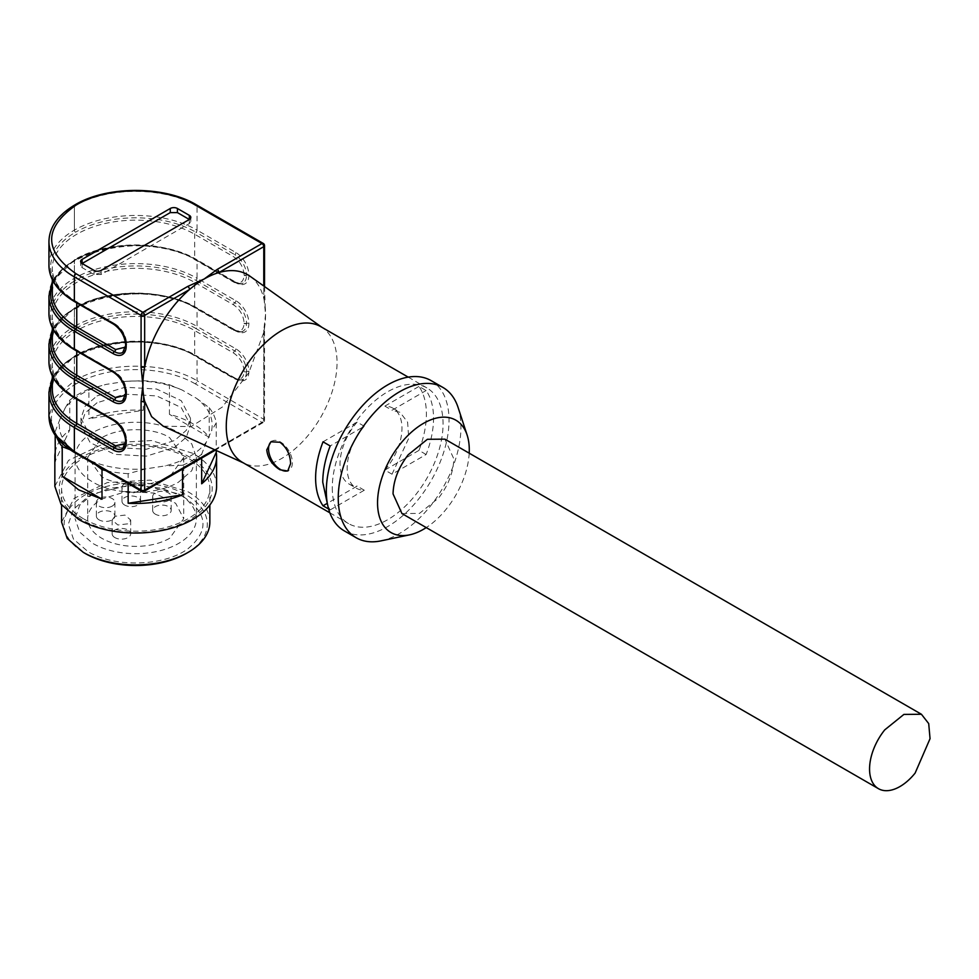 <?xml version="1.0" encoding="UTF-8"?>
<svg xmlns="http://www.w3.org/2000/svg" width="979" height="979" viewBox="0 0 979 979"><rect width="100%" height="100%" fill="white"/><g stroke="black" fill="none" stroke-linecap="round" stroke-linejoin="round"><path stroke-width="0.73" stroke-dasharray="4.89 3.67" d="M114.873 516.263L112.157 520.045L117.872 524.989L127.98 523.826L130.684 520.045L124.969 515.101L114.873 516.263M114.873 537.581A9.264 5.348 180 0 1 112.157 533.8A9.264 5.348 180 0 1 114.873 530.018A9.264 5.348 180 0 1 127.98 530.018A9.264 5.348 180 0 1 130.684 533.8A9.264 5.348 180 0 1 127.98 537.581A9.264 5.348 180 0 1 114.873 537.581M169.673 538.266A48.02 27.718 180 0 1 117.345 544.275A48.02 27.718 180 0 1 87.706 518.662A48.02 27.718 180 0 1 101.767 499.07L126.352 491.482L154.095 493.061L175.645 503.267L183.722 518.662L169.673 538.266M169.673 476.908C149.151 486.967 127.76 487.628 105.524 478.866L101.767 476.908L87.706 457.315L101.767 437.711C121.555 426.073 155.38 428.007 169.673 437.711L183.734 457.303L169.673 476.908M112.193 506.119A9.264 5.348 180 0 1 102.097 507.269A9.264 5.348 180 0 1 96.37 502.337A9.264 5.348 180 0 1 99.087 498.544A9.264 5.348 180 0 1 109.183 497.393A9.264 5.348 180 0 1 114.898 502.337A9.264 5.348 180 0 1 112.193 506.119M99.087 519.873A9.264 5.348 180 0 1 96.37 516.092A9.264 5.348 180 0 1 99.087 512.298A9.264 5.348 180 0 1 112.193 512.298A9.264 5.348 180 0 1 114.898 516.092A9.264 5.348 180 0 1 112.193 519.873A9.264 5.348 180 0 1 99.087 519.873M124.7 505.078A9.264 5.348 180 0 1 121.983 501.297A9.264 5.348 180 0 1 124.7 497.516A9.264 5.348 180 0 1 137.806 497.516A9.264 5.348 180 0 1 140.511 501.297A9.264 5.348 180 0 1 137.806 505.078A9.264 5.348 180 0 1 124.7 505.078M137.806 491.323A9.264 5.348 180 0 1 127.698 492.486A9.264 5.348 180 0 1 121.983 487.542A9.264 5.348 180 0 1 124.7 483.761A9.264 5.348 180 0 1 134.796 482.598A9.264 5.348 180 0 1 140.511 487.542A9.264 5.348 180 0 1 137.806 491.323M168.474 500.44A9.264 5.348 180 0 1 158.378 501.603A9.264 5.348 180 0 1 152.663 496.659A9.264 5.348 180 0 1 155.38 492.878A9.264 5.348 180 0 1 165.475 491.715A9.264 5.348 180 0 1 171.19 496.659A9.264 5.348 180 0 1 168.474 500.44M155.38 514.195A9.264 5.348 180 0 1 152.663 510.414A9.264 5.348 180 0 1 155.38 506.632A9.264 5.348 180 0 1 168.474 506.632A9.264 5.348 180 0 1 171.19 510.414A9.264 5.348 180 0 1 168.474 514.195A9.264 5.348 180 0 1 155.38 514.195M75.065 457.315A60.649 35.011 180 0 0 92.834 482.072C115.155 495.643 156.285 495.643 178.606 482.072L191.762 470.715L196.375 457.315L191.762 443.915L178.606 432.547A60.649 35.011 180 0 0 92.834 432.547A60.649 35.011 180 0 0 75.065 457.315L75.065 518.674L79.691 505.274L92.834 493.905L135.726 483.65L178.606 493.905A60.649 35.011 180 0 1 196.375 518.674A60.649 35.011 180 0 1 158.928 551.018A60.649 35.011 180 0 1 92.834 543.431L79.691 532.074L75.065 518.674M209.849 522.113A74.123 42.795 180 0 0 188.139 491.85L150.179 480.126L107.347 482.574L74.086 498.335L61.591 522.113M83.301 518.662A74.123 42.795 180 0 1 61.591 488.411A74.123 42.795 180 0 1 107.347 448.871A74.123 42.795 180 0 1 188.139 458.148A74.123 42.795 180 0 1 209.849 488.411A74.123 42.795 180 0 1 164.093 527.95A74.123 42.795 180 0 1 83.301 518.662M81.636 519.629A76.484 44.165 180 0 1 81.636 457.181A76.484 44.165 180 0 1 189.804 457.181A76.484 44.165 180 0 1 189.804 519.629A76.484 44.165 180 0 1 81.636 519.629M216.592 486.343A80.865 46.686 180 0 0 192.9 453.326L151.5 440.55L104.777 443.206L68.481 460.399L54.848 486.343M56.953 437.76A80.865 46.686 180 0 1 55.203 431.555L55.203 435.374M55.203 452.408A80.865 46.686 180 0 1 69.778 429.744L55.203 461.133M65.116 408.133L59.866 419.465C57.48 431.433 62.509 442.251 74.93 451.931L89.297 460.228C106.062 467.399 124.798 470.299 145.528 468.929L165.157 465.894C184.297 461.097 198.015 453.167 206.324 442.116L211.574 430.797C213.96 418.828 208.931 407.998 196.51 398.318L182.143 390.034C165.39 382.862 146.642 379.962 125.912 381.333L106.295 384.368C87.143 389.165 73.425 397.082 65.116 408.133L69.778 400.166L69.778 429.744M69.778 400.166A80.865 46.686 180 0 1 88.918 389.116L88.918 418.694A80.865 46.686 180 0 1 143.277 410.287L88.918 418.694M125.912 381.333L143.277 380.709L143.277 410.287M143.277 380.709A80.865 46.686 180 0 1 169.428 384.759L169.428 414.325A80.865 46.686 180 0 1 192.9 423.748A80.865 46.686 180 0 1 209.225 437.307L169.428 414.325M196.51 398.318L209.225 407.729L209.225 437.307M209.225 407.729A80.865 46.686 180 0 1 216.237 422.83L216.237 450.475M206.324 442.116L201.662 454.219L201.662 458.062M201.662 454.219A80.865 46.686 180 0 1 182.522 465.27L182.522 469.112M145.528 468.929L128.163 473.677L128.163 483.516M128.163 473.677A80.865 46.686 180 0 1 105.683 470.544M74.93 451.931L69.888 449.618M95.954 464.927L89.297 460.228M55.203 431.555L59.866 419.465M88.918 389.116L106.295 384.368M169.428 384.759L182.143 390.034M216.237 422.83L211.574 430.797M182.522 465.27L165.157 465.894M97.007 402.773L85.136 413.028L80.963 425.131L90.19 442.692L114.763 454.329L146.397 456.128L174.433 447.476L186.304 437.221L190.477 425.131L181.25 407.57L156.677 395.92L125.043 394.121L97.007 402.773M97.007 395.895L125.043 387.243L156.677 389.042L181.25 400.692L190.477 418.253L186.304 430.344L174.433 440.599L146.397 449.251L114.763 447.452L90.19 435.814L80.963 418.253L85.136 406.15L97.007 395.895M163.26 426.208L191.064 426.599L222.294 407.08L248.825 372.705L263.779 332.395A86.764 50.088 -60 0 0 264.991 324.441L263.779 332.395L263.779 421.349A2.533 1.456 0 0 0 264.526 420.309A2.533 1.456 0 0 0 263.779 419.281L197.06 380.758L197.06 356.686L235.902 379.118A18.368 10.598 -120 0 0 248.899 371.616L248.899 371.347A18.368 10.598 -120 0 0 235.902 348.854L197.06 326.423L197.06 308.544L235.902 330.975A18.368 10.598 -120 0 0 248.899 323.474L248.899 323.192A18.368 10.598 -120 0 0 235.902 300.712L197.06 278.281L197.06 260.39L235.902 282.821A18.368 10.598 -120 0 0 248.899 275.332L248.899 275.05A18.368 10.598 -120 0 0 235.902 252.558L197.06 230.138L197.06 206.055L263.779 244.579L263.779 296.392L265.566 314.394A86.764 50.088 -60 0 1 265.566 315.336A86.764 50.088 -60 0 1 264.991 324.441M320.818 326.68A78.344 45.23 -60 0 1 322.899 328.002A78.344 45.23 -60 0 1 337.045 362.536A78.344 45.23 -60 0 1 304.236 439.889A78.344 45.23 -60 0 1 244.677 463.495A78.344 45.23 -60 0 1 242.486 462.369M249.902 276.151A86.764 50.088 -60 0 1 263.779 298.448A86.764 50.088 -60 0 1 265.15 306.341A86.764 50.088 -60 0 1 265.566 313.464A86.764 50.088 -60 0 1 265.566 314.394L263.779 330.339L264.526 331.367L264.526 420.309A2.533 2.533 0 0 1 263.265 422.5A2.533 1.456 -120 0 0 263.779 421.349L214.621 449.728M426.122 454.513L418.975 450.389A78.344 45.23 120 0 0 426.391 414.117A78.344 45.23 120 0 0 418.975 386.424L426.122 390.548A78.344 45.23 120 0 1 433.538 418.253A78.344 45.23 120 0 1 426.122 454.513L392.016 474.203L408.72 438.298L407.619 422.218L400.044 412.294L392.016 410.25L426.122 390.548M332.285 487.713A78.344 45.23 120 0 0 348.512 523.581A78.344 45.23 120 0 0 408.879 502.594A78.344 45.23 120 0 0 443.071 423.748A78.344 45.23 120 0 0 426.844 387.892A78.344 45.23 120 0 0 366.476 408.879A78.344 45.23 120 0 0 332.285 487.713M328.614 509.007L330.18 509.912L327.892 506.131M344.302 530.875A86.764 50.088 120 0 0 411.156 507.624A86.764 50.088 120 0 0 449.031 420.309A86.764 50.088 120 0 0 431.054 380.598M330.18 509.912L364.286 490.222A43.798 25.295 -60 0 1 356.246 488.166A43.798 25.295 -60 0 1 364.286 426.257L330.18 445.947M364.286 490.222L357.139 486.086L326.717 503.659M271.526 441.48A16.851 9.729 60 0 1 272.04 441.137A16.851 9.729 60 0 1 280.459 441.982A16.851 9.729 60 0 1 292.378 462.614A16.851 9.729 60 0 1 288.891 470.324A16.851 9.729 60 0 1 288.242 470.642M364.286 426.257L357.139 422.12L323.021 441.823M381.002 540.861A86.764 50.088 120 0 0 460.938 427.187A86.764 50.088 120 0 0 458.062 407.386M357.139 422.12A43.798 25.295 120 0 0 349.099 484.042A43.798 25.295 120 0 0 357.139 486.086M469.198 453.179A64.859 37.447 -60 0 1 426.244 527.595M401.941 513.559L419.465 513.424L438.616 497.968C448.358 485.339 453.424 472.282 453.803 458.821L444.907 439.155M125.606 443.377L126.193 439.436C125.557 431.629 122.032 425.51 115.583 421.068L76.754 398.649A83.399 48.142 180 0 1 52.328 364.604A83.399 48.142 180 0 1 76.754 330.559A83.399 48.142 180 0 1 194.686 330.559L233.528 352.978C239.965 357.421 243.502 363.539 244.126 371.347L244.126 371.616C243.502 378.689 239.965 380.733 233.528 377.735L194.686 355.316A1.689 0.967 120 0 0 195.041 356.087A1.689 0.967 120 0 0 195.886 356.001A85.075 49.121 0 0 0 75.554 356.013A85.075 49.121 0 0 0 52.328 381.015M125.606 347.08L126.193 343.139C125.557 335.344 122.032 329.225 115.583 324.783L76.754 302.352A83.399 48.142 180 0 1 52.328 268.307A83.399 48.142 180 0 1 76.754 234.262A83.399 48.142 180 0 1 194.686 234.262L233.528 256.694C239.965 261.136 243.502 267.255 244.126 275.05L244.126 275.332C243.502 282.405 239.965 284.436 233.528 281.45L195.873 259.704A85.075 49.121 0 0 0 75.554 259.716A85.075 49.121 0 0 0 52.328 284.718M48.95 343.972A86.752 50.088 0 0 1 74.355 308.556A1.689 0.967 60 0 1 74.71 307.785A1.689 0.967 60 0 0 74.38 308.544L74.355 326.435L74.38 308.544A86.752 50.088 0 0 1 197.06 308.544A1.689 0.967 120 0 0 196.706 307.773A1.689 0.967 120 0 0 195.873 307.859A85.063 49.109 0 0 0 75.554 307.871A85.075 49.121 0 0 0 52.328 332.872M82.114 267.622L82.114 263.498L80.633 265.566L82.114 267.622L94.021 274.499L101.167 274.499L189.326 223.604L190.807 221.535L189.326 219.48L189.326 223.604M235.902 282.821A1.689 0.967 120 0 0 235.56 282.05A1.689 0.967 120 0 0 234.715 282.136L194.686 259.031L194.686 234.262A1.689 0.967 120 0 1 195.886 232.207A85.063 49.109 0 0 0 75.554 232.207A1.689 0.967 60 0 1 74.38 230.138L74.38 206.055L74.38 230.138A86.752 50.088 0 0 1 197.06 230.138A1.689 0.967 120 0 1 195.873 232.194L234.715 254.626A1.689 0.967 120 0 0 233.528 256.694M235.902 379.118A1.689 0.967 120 0 0 235.56 378.347A1.689 0.967 120 0 0 234.715 378.432L233.528 377.735L234.715 378.432A16.68 9.631 -120 0 0 243.061 379.252C241.666 380.745 238.595 380.501 233.871 378.506L195.041 356.087C146.715 324.563 46.906 350.445 52.328 389.361A83.399 48.142 0 0 1 76.754 355.316A83.399 48.142 0 0 1 194.686 355.316L194.686 330.559A1.689 0.967 120 0 1 195.886 328.491A85.063 49.109 0 0 0 75.554 328.503A1.689 0.967 60 0 1 74.38 326.423A86.752 50.088 0 0 1 197.06 326.423A1.689 0.967 120 0 1 195.873 328.491L234.715 350.91A1.689 0.967 120 0 0 233.528 352.978M113.552 372.314A1.689 0.967 120 0 0 114.396 372.24L75.554 349.809A85.063 49.109 0 0 1 75.554 280.361A1.689 0.967 -120 0 1 74.38 278.281L74.38 260.39L74.38 278.281A86.752 50.088 0 0 1 197.06 278.281A1.689 0.967 120 0 1 195.873 280.337A85.063 49.109 0 0 0 75.554 280.361A1.689 0.967 60 0 1 74.355 278.293A86.752 50.088 0 0 0 48.95 313.708M263.779 296.392A2.533 1.456 180 0 1 264.526 297.42A2.533 1.456 180 0 1 263.779 298.448L263.779 286.015M418.975 450.389L384.869 470.079L392.016 474.203M384.869 470.079A43.798 25.295 120 0 0 392.897 408.17A43.798 25.295 120 0 0 384.869 406.114L392.016 410.25M384.869 406.114L418.975 386.424M186.353 553.404A71.602 41.338 0 0 0 186.353 494.946A71.602 41.338 0 0 0 85.136 494.921A71.602 41.338 0 0 0 85.014 553.355M183.367 496.659C207.903 513.351 209.42 530.728 187.944 548.766C164.472 566.413 114.519 567.881 88.073 551.679L73.462 539.062L68.334 524.169L73.462 509.288L88.061 496.659L109.929 488.227L135.714 485.266L161.498 488.227L183.367 496.659L178.606 493.905M74.881 452.763A2.533 1.456 120 0 0 76.142 452.628A84.218 48.62 0 0 1 76.142 383.866A2.533 1.456 60 0 1 74.355 380.77L74.355 356.699L74.38 380.758L55.546 397.021L48.95 416.185M195.274 383.854A84.218 48.62 0 0 0 76.166 383.854A2.533 1.456 60 0 1 74.38 380.758C106.307 361.349 165.133 361.349 197.06 380.758A2.533 1.456 120 0 1 195.274 383.854L261.993 422.377L142.873 491.152A2.533 1.456 -60 0 1 141.6 491.287M76.142 452.628L142.873 491.152A2.533 1.456 -120 0 0 144.133 491.287M263.779 330.339L263.779 419.281A2.533 1.456 120 0 1 261.993 422.377A2.533 1.456 -120 0 0 263.265 422.5L215.441 450.107M196.534 204.905A2.533 1.456 -60 0 1 197.06 206.055A86.752 50.088 180 0 0 74.38 206.055A2.533 1.456 -120 0 1 74.894 204.905A2.533 1.456 -120 0 0 74.355 206.079A86.752 50.088 180 0 0 48.95 241.483M76.754 399.212L76.754 398.649A1.689 0.967 -60 0 0 76.399 397.878C60.429 388.173 52.401 377.086 52.328 364.604L52.328 375.948M234.715 378.432L195.873 356.001A1.689 0.967 120 0 1 196.706 355.915L235.56 378.347C240.039 380.121 242.535 380.427 243.061 379.252A16.68 9.631 -120 0 0 246.512 371.616L246.512 371.347A1.689 0.967 180 0 1 244.126 371.347M125.606 395.222L126.193 391.294C125.557 383.487 122.032 377.368 115.583 372.926L76.754 350.506A83.399 48.142 180 0 1 52.328 316.462A83.399 48.142 180 0 1 76.754 282.417A83.399 48.142 180 0 1 194.686 282.417L194.686 307.173A83.399 48.142 180 0 0 76.754 307.173A83.399 48.142 180 0 0 52.328 341.218C46.906 302.303 146.715 276.421 195.041 307.944A1.689 0.967 -60 0 1 194.686 307.173L233.528 329.593C239.965 332.591 243.502 330.547 244.126 323.474L244.126 323.192C243.502 315.397 239.965 309.278 233.528 304.836L194.686 282.417A1.689 0.967 120 0 1 195.886 280.349L234.715 302.768A1.689 0.967 120 0 0 233.528 304.836M76.754 351.069L76.754 350.506A1.689 0.967 -60 0 0 76.399 349.736C60.429 340.031 52.401 328.932 52.328 316.462L52.328 327.806M125.716 393.485A1.689 0.967 180 0 1 126.193 392.934L126.193 392.665A16.68 9.631 60 0 0 114.396 372.24A1.689 0.967 -60 0 1 115.241 372.155L76.399 349.736A1.689 0.967 -60 0 0 75.567 349.809A1.689 0.967 -60 0 1 74.71 349.895M234.715 282.136A16.68 9.631 -120 0 0 243.061 282.968C241.666 284.461 238.595 284.204 233.871 282.221L195.041 259.802C146.715 228.278 46.906 254.161 52.328 293.076A83.399 48.142 0 0 1 76.754 259.031A83.399 48.142 0 0 1 194.686 259.031A1.689 0.967 120 0 0 195.041 259.802A1.689 0.967 120 0 0 195.886 259.716M76.754 302.927L76.754 302.352A1.689 0.967 -60 0 0 76.399 301.581C60.429 291.889 52.401 280.789 52.328 268.307L52.328 279.651M75.554 307.871A1.689 0.967 60 0 0 74.71 307.785A1.689 0.967 60 0 1 75.579 307.859M264.526 245.619A2.533 1.456 0 0 0 263.779 244.579A2.533 1.456 120 0 0 263.265 243.428M48.95 265.566A86.752 50.088 0 0 1 74.355 230.151A1.689 0.967 -120 0 0 75.554 232.207A85.063 49.109 0 0 0 75.554 301.667A1.689 0.967 -60 0 1 74.71 301.74M244.126 275.332A1.689 0.967 0 0 0 246.512 275.332L246.512 275.05A1.689 0.967 180 0 1 244.126 275.05M248.899 275.05L246.512 275.05A16.68 9.631 -120 0 0 234.715 254.626A1.689 0.967 120 0 0 235.902 252.558M113.552 324.171A1.689 0.967 120 0 0 114.396 324.086L75.554 301.667A1.689 0.967 -60 0 1 76.399 301.581L115.241 324.012A1.689 0.967 -60 0 1 115.583 324.783M48.95 295.817A86.752 50.088 0 0 1 74.355 260.414A1.689 0.967 60 0 1 74.71 259.643A1.689 0.967 60 0 0 74.38 260.39A86.752 50.088 0 0 1 197.06 260.39A1.689 0.967 120 0 0 196.706 259.619L235.56 282.05C240.039 283.837 242.535 284.13 243.061 282.968A16.68 9.631 -120 0 0 246.512 275.332A1.689 0.967 180 0 1 248.899 275.332M125.716 345.342A1.689 0.967 180 0 1 126.193 344.792L126.193 344.522A16.68 9.631 60 0 0 114.396 324.086A1.689 0.967 -60 0 1 115.241 324.012C122.216 328.797 126.022 335.405 126.683 343.825A1.689 0.967 0 0 0 126.193 343.139M125.691 345.208A1.689 0.967 0 0 1 126.193 344.522A1.689 0.967 0 0 0 126.683 343.825L126.683 344.106A1.689 0.967 0 0 0 126.193 343.421M126.193 344.792A1.689 0.967 0 0 0 126.683 344.106C126.046 349.197 124.725 351.963 122.742 352.428A16.68 9.631 60 0 0 126.193 344.792M75.554 259.716A1.689 0.967 60 0 0 74.71 259.643A1.689 0.967 60 0 1 75.579 259.704M52.328 281.732L74.71 259.643C106.527 240.296 164.913 240.296 196.706 259.619A1.689 0.967 120 0 0 195.873 259.704M235.902 330.975A1.689 0.967 120 0 0 235.56 330.204A1.689 0.967 120 0 0 234.715 330.278A16.68 9.631 -120 0 0 243.061 331.11A16.68 9.631 -120 0 0 246.512 323.474A1.689 0.967 180 0 1 244.126 323.474M52.328 329.874L74.71 307.785C106.527 288.438 164.913 288.438 196.706 307.773L235.56 330.204C240.039 331.979 242.535 332.285 243.061 331.11C241.666 332.603 238.595 332.358 233.871 330.364L195.041 307.944A1.689 0.967 -60 0 0 195.886 307.859L234.715 330.278A1.689 0.967 -60 0 1 233.871 330.364A1.689 0.967 -60 0 1 233.528 329.593M248.899 323.474A1.689 0.967 180 0 0 246.512 323.474L246.512 323.192A16.68 9.631 -120 0 0 234.715 302.768A1.689 0.967 120 0 0 235.902 300.712M248.899 323.192L246.512 323.192A1.689 0.967 180 0 1 244.126 323.192M125.691 393.35A1.689 0.967 0 0 1 126.193 392.665A1.689 0.967 0 0 0 126.683 391.979C126.022 383.548 122.216 376.939 115.241 372.155A1.689 0.967 -60 0 1 115.583 372.926M126.193 391.563A1.689 0.967 0 0 1 126.683 392.249C126.046 397.339 124.725 400.117 122.742 400.57A16.68 9.631 60 0 0 126.193 392.934A1.689 0.967 0 0 0 126.683 392.249L126.683 391.979A1.689 0.967 0 0 0 126.193 391.294M48.95 361.851A86.752 50.088 0 0 1 74.355 326.435A1.689 0.967 -120 0 0 75.554 328.503A85.063 49.109 0 0 0 75.554 397.951A1.689 0.967 -60 0 1 74.71 398.037M248.899 371.347L246.512 371.347A16.68 9.631 -120 0 0 234.715 350.91A1.689 0.967 120 0 0 235.902 348.854M244.126 371.616A1.689 0.967 0 0 0 246.512 371.616A1.689 0.967 180 0 1 248.899 371.616M113.552 420.468A1.689 0.967 120 0 0 114.396 420.383L75.554 397.951A1.689 0.967 -60 0 1 76.399 397.878L115.241 420.297A1.689 0.967 -60 0 1 115.583 421.068M125.716 441.639A1.689 0.967 180 0 1 126.193 441.088L126.193 440.807A16.68 9.631 60 0 0 114.396 420.383A1.689 0.967 -60 0 1 115.241 420.297C122.216 425.082 126.022 431.69 126.683 440.122A1.689 0.967 0 0 0 126.193 439.436M125.691 441.492A1.689 0.967 0 0 1 126.193 440.807A1.689 0.967 0 0 0 126.683 440.122L126.683 440.391A1.689 0.967 0 0 0 126.193 439.706M126.193 441.088A1.689 0.967 0 0 0 126.683 440.391C126.046 445.482 124.725 448.26 122.742 448.725A16.68 9.631 60 0 0 126.193 441.088M94.021 270.375L94.021 274.499M101.167 270.375L101.167 274.499M74.38 356.686A1.689 0.967 60 0 1 74.734 355.915A1.689 0.967 60 0 1 75.579 356.001A1.689 0.967 60 0 0 74.71 355.928C106.527 336.58 164.913 336.58 196.706 355.915A1.689 0.967 120 0 1 197.06 356.686A86.752 50.088 0 0 0 74.38 356.686M48.95 392.114A86.752 50.088 0 0 1 74.355 356.699A1.689 0.967 60 0 1 74.71 355.928L52.328 378.016M112.157 520.045L112.157 533.8M130.684 520.045L130.684 533.8M87.706 457.315L87.706 518.662M183.734 457.303L183.734 518.662M96.37 502.337L96.37 516.092M114.898 502.337L114.898 516.092M121.983 487.542L121.983 501.297M140.511 487.542L140.511 501.297M152.663 496.659L152.663 510.414M171.19 496.659L171.19 510.414M196.375 457.315L196.375 518.674M61.591 488.411L61.591 505.005M209.849 488.411L209.849 505.005M190.477 418.253L190.477 425.131M80.963 418.253L80.963 425.131M244.677 463.495L243.551 462.981M322.899 328.002L321.895 327.292M329.862 512.812L348.512 523.581M408.206 377.123L426.844 387.892M287.74 470.985L288.891 470.324M270.902 441.798L272.04 441.137M349.099 484.042L356.246 488.166M80.633 265.566L80.633 261.43M190.807 221.548L190.807 217.411M264.526 286.541L265.15 306.341M392.897 408.17L400.044 412.294M92.834 493.905L88.073 496.659"/><path stroke-width="1.47" d="M61.591 505.005L61.591 522.113L67.233 538.487L83.301 552.364A74.123 42.795 180 0 0 188.139 552.364A74.123 42.795 180 0 0 209.849 522.113L209.849 505.005M55.203 435.374L55.203 461.133A80.865 46.686 180 0 1 54.848 456.765L54.848 486.343L61.004 504.209L78.54 519.359A80.865 46.686 180 0 0 166.663 529.48A80.865 46.686 180 0 0 216.592 486.343L216.592 456.765A80.865 46.686 180 0 1 201.662 483.785L216.237 452.408A80.865 46.686 180 0 1 216.592 456.765M78.54 489.781L62.215 476.235L102.012 499.204L78.54 489.781M69.888 449.618L62.215 446.657L62.215 476.235M62.215 446.657A80.865 46.686 180 0 1 56.953 437.76M54.848 456.765A80.865 46.686 180 0 1 55.203 452.408M216.237 450.475L216.237 452.408M201.662 458.062L201.662 483.785M182.522 469.112L182.522 494.836A80.865 46.686 180 0 1 128.163 503.255L182.522 494.836M128.163 483.516L128.163 503.255M105.683 470.544A80.865 46.686 180 0 1 102.012 469.626L102.012 499.204M102.012 469.626L95.954 464.927M141.086 367.235L141.086 315.422L74.355 276.898L74.355 300.969L113.209 323.4A18.368 10.598 60 0 1 126.193 345.893L126.193 346.174A18.368 10.598 60 0 1 113.209 353.664L74.355 331.232L74.355 349.124L113.209 371.543A18.368 10.598 60 0 1 126.193 394.035L126.193 394.317A18.368 10.598 60 0 1 113.209 401.806L74.355 379.387L74.355 397.266L113.209 419.697A18.368 10.598 60 0 1 126.193 442.19L126.193 442.459A18.368 10.598 60 0 1 113.209 449.961L74.355 427.529L74.355 451.6A2.533 1.456 120 0 0 74.881 452.763L141.6 491.287A2.533 1.456 -60 0 1 141.086 490.124L141.086 401.182L142.873 385.236L141.086 367.235L144.659 367.235A86.764 50.088 -60 0 1 189.522 289.527A86.764 50.088 -60 0 1 203.412 279.443A86.764 50.088 -60 0 1 204.219 278.966A86.764 50.088 -60 0 1 205.027 278.513A86.764 50.088 -60 0 1 218.917 272.554A86.764 50.088 -60 0 1 249.902 276.151L321.895 327.292M141.086 401.182A2.533 1.456 0 0 0 144.659 401.182L151.623 416.65L163.26 426.208L243.551 462.981M329.862 512.812L242.486 462.369A78.344 45.23 -60 0 1 226.259 426.501A78.344 45.23 -60 0 1 260.451 347.667A78.344 45.23 -60 0 1 320.818 326.68L408.206 377.123M52.328 378.016L48.95 392.114L48.95 416.185L55.546 435.349L74.355 451.6L141.086 490.124A2.533 1.456 0 0 0 144.659 490.124L144.659 401.182A86.764 50.088 -60 0 1 142.873 386.167A86.764 50.088 -60 0 1 142.873 385.236A86.764 50.088 -60 0 1 142.873 384.294A86.764 50.088 -60 0 1 144.659 367.235L144.659 315.422L189.522 289.527A2.533 1.456 60 0 0 187.735 286.431L204.219 278.966L217.13 269.458A2.533 1.456 60 0 1 218.917 272.554L263.779 246.647A2.533 1.456 -120 0 0 261.993 243.551L195.274 205.027C164.276 186.181 107.164 186.181 76.166 205.027L76.142 205.039C43.504 227.96 43.504 250.881 76.142 273.802L142.873 312.325L187.735 286.431M327.892 506.131L322.752 482.219C322.813 470.777 325.285 458.686 330.18 445.947L323.021 441.823C318.138 454.55 315.666 466.64 315.605 478.082C315.666 489.463 318.138 498.69 323.021 505.788L328.614 509.007M279.97 469.773L287.74 470.985L290.592 463.642C290.31 454.635 286.774 447.513 279.97 442.263L270.889 441.798L266.765 449.887C267.61 457.548 271.501 463.85 278.44 468.794L279.97 469.773M467.13 435.08L458.062 407.386A86.764 50.088 120 0 0 442.973 387.476L431.054 380.598A86.764 50.088 120 0 0 364.2 403.837A86.764 50.088 120 0 0 326.325 491.152A86.764 50.088 120 0 0 344.302 530.875L356.209 537.752A86.764 50.088 120 0 0 381.002 540.861L409.516 534.864A64.859 37.447 -60 0 1 377.551 502.851A64.859 37.447 -60 0 1 416.381 428.092A64.859 37.447 -60 0 1 467.13 435.08A64.859 37.447 -60 0 1 469.284 449.887A64.859 37.447 -60 0 1 469.198 453.179M323.021 505.788L326.717 503.659M288.242 470.642A16.851 9.729 60 0 1 280.459 469.492A16.851 9.729 60 0 1 268.552 448.859A16.851 9.729 60 0 1 271.526 441.48M442.973 387.476A86.764 50.088 120 0 0 376.107 410.715A86.764 50.088 120 0 0 338.244 498.03A86.764 50.088 120 0 0 356.209 537.752M426.244 527.595A64.859 37.447 -60 0 1 409.516 534.864M921.423 714.266L444.907 439.155L427.395 439.29L408.231 454.745C398.49 467.375 393.423 480.432 393.044 493.893L401.941 513.559L878.457 788.682A42.966 24.805 120 0 0 915.132 773.08L930.05 738.668L928.704 723.591L921.423 714.266L903.898 714.413L884.747 729.869A42.966 24.805 120 0 0 878.457 788.682M94.021 270.375L82.114 263.498A5.054 2.913 180 0 1 80.633 261.43A5.054 2.913 180 0 1 82.114 259.374L170.273 208.478A5.054 2.913 180 0 1 177.419 208.478L189.326 215.356A5.054 2.913 180 0 1 190.807 217.411A5.054 2.913 180 0 1 189.326 219.48L101.167 270.375A5.054 2.913 180 0 1 94.021 270.375M52.328 284.718A85.075 49.121 0 0 0 75.567 329.177L114.396 351.608A1.689 0.967 120 0 0 115.583 349.54L125.606 347.08M189.326 215.356L189.326 219.48L177.419 212.602L170.273 212.602L82.114 263.498L82.114 259.374M52.328 332.872A85.075 49.121 0 0 0 75.567 377.331L114.396 399.75A1.689 0.967 120 0 0 115.583 397.682L125.606 395.222M85.014 553.355A71.602 41.338 0 0 0 85.087 553.404L83.301 552.364L85.087 553.404A71.602 41.338 0 0 0 186.353 553.404L188.139 552.364M141.6 491.287A2.533 2.533 0 0 0 144.133 491.287A2.533 1.456 -120 0 0 144.659 490.124L214.621 449.728M217.13 269.458L261.993 243.551A2.533 1.456 120 0 1 263.265 243.428A2.533 2.533 0 0 1 264.526 245.619L264.526 286.541M76.142 273.802A2.533 1.456 120 0 0 74.355 276.898A86.752 50.088 180 0 1 48.95 241.483L48.95 265.566A86.752 50.088 0 0 0 74.355 300.969A1.689 0.967 -60 0 0 74.71 301.74C57.834 291.656 49.244 279.602 48.95 265.566M76.142 205.039A2.533 1.456 -120 0 0 74.881 204.917A2.533 1.456 -120 0 0 74.894 204.905C57.932 215.013 49.293 227.201 48.95 241.483M52.328 381.015A85.075 49.121 0 0 0 75.554 425.461L114.396 447.892A1.689 0.967 120 0 0 115.583 445.824L125.606 443.377M75.567 425.473A1.689 0.967 120 0 0 76.754 423.405L115.583 445.824M52.328 375.948L52.328 389.361A83.399 48.142 0 0 0 76.754 423.405L76.754 399.212M52.328 329.874L48.95 343.972A86.752 50.088 0 0 0 74.355 379.387A1.689 0.967 -60 0 1 75.554 377.319A1.689 0.967 120 0 0 76.754 375.263L115.583 397.682M52.328 327.806L52.328 341.218A83.399 48.142 180 0 0 76.754 375.263L76.754 351.069M74.71 349.895A1.689 0.967 -60 0 1 74.355 349.124A86.752 50.088 0 0 1 48.95 313.708C49.244 327.745 57.834 339.799 74.71 349.895L113.552 372.314A1.689 0.967 120 0 1 113.209 371.543M52.328 281.732L48.95 295.817A86.752 50.088 0 0 0 74.355 331.232A1.689 0.967 -60 0 1 75.554 329.177A1.689 0.967 120 0 0 76.754 327.121L115.583 349.54M52.328 279.651L52.328 293.076A83.399 48.142 0 0 0 76.754 327.121L76.754 302.927M263.779 286.015L263.779 246.647A2.533 1.456 0 0 0 264.526 245.619M126.193 346.174A1.689 0.967 180 0 1 125.691 345.477L122.742 352.428A16.68 9.631 60 0 1 114.396 351.608A1.689 0.967 120 0 0 113.209 353.664M126.193 394.317A1.689 0.967 180 0 1 125.691 393.631L122.742 400.57A16.68 9.631 60 0 1 114.396 399.75A1.689 0.967 120 0 0 113.209 401.806M74.71 398.037A1.689 0.967 -60 0 1 74.355 397.266A86.752 50.088 0 0 1 48.95 361.851C49.244 375.887 57.834 387.953 74.71 398.037L113.552 420.468A1.689 0.967 120 0 1 113.209 419.697M126.193 442.459A1.689 0.967 180 0 1 125.691 441.774L122.742 448.725A16.68 9.631 60 0 1 114.396 447.892A1.689 0.967 120 0 0 113.209 449.961M170.273 208.478L170.273 212.602M177.419 212.602L177.419 208.478M76.166 205.027A2.533 1.456 -120 0 0 74.906 204.905C106.699 185.606 164.753 185.606 196.534 204.905L263.265 243.428M195.274 205.027A2.533 1.456 -60 0 1 196.534 204.905M142.873 312.325A2.533 1.456 60 0 1 144.659 315.422A2.533 1.456 0 0 1 141.086 315.422A2.533 1.456 -60 0 1 142.873 312.325M48.95 392.114A86.752 50.088 0 0 0 74.355 427.529A1.689 0.967 -60 0 1 75.554 425.461M113.209 323.4A1.689 0.967 120 0 0 113.552 324.171L74.71 301.74M113.552 324.171C120.87 329.299 124.92 336.311 125.691 345.208A1.689 0.967 0 0 0 126.193 345.893M113.552 372.314C120.87 377.441 124.92 384.453 125.691 393.35A1.689 0.967 0 0 0 126.193 394.035M113.552 420.468C120.87 425.584 124.92 432.596 125.691 441.492A1.689 0.967 0 0 0 126.193 442.19M48.95 295.817L48.95 313.708M48.95 343.972L48.95 361.851M215.441 450.107L144.133 491.287M74.881 452.763C57.932 442.667 49.293 430.479 48.95 416.185"/></g></svg>
